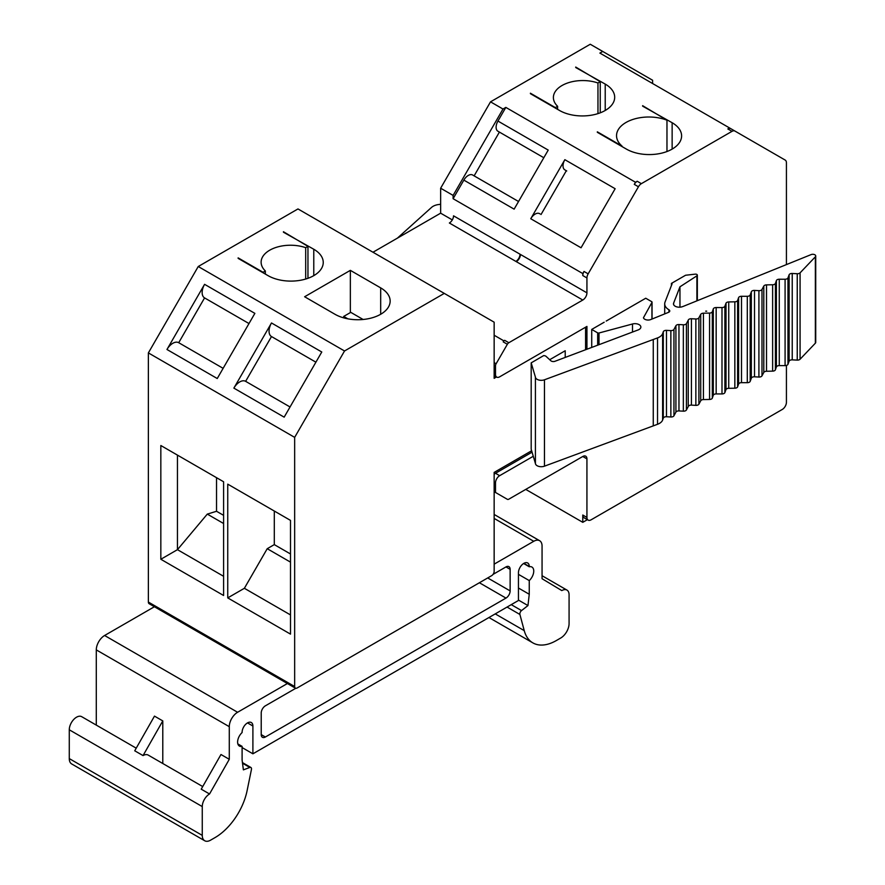 <?xml version="1.0" encoding="UTF-8"?>
<svg xmlns="http://www.w3.org/2000/svg" width="885" height="885" viewBox="0 0 885 885"><rect width="100%" height="100%" fill="white"/><g stroke="black" fill="none" stroke-linecap="round" stroke-linejoin="round"><path stroke-width="1.33" d="M597.331 132.307L626.425 149.111A32.325 18.662 0 0 0 661.648 153.149A32.325 18.662 0 0 0 681.605 135.914A32.325 18.662 0 0 0 672.135 122.716L642.632 106.156M530.414 93.677L559.508 110.47A32.325 18.662 0 0 0 594.731 114.519A32.325 18.662 0 0 0 614.688 97.284A32.325 18.662 0 0 0 605.218 84.086L575.715 67.525M586.932 349.232L586.932 326.432L499.66 376.822A5.874 3.396 -60 0 1 496.717 377.11A5.874 3.396 -60 0 1 495.5 374.421L495.5 365.815A2.943 1.693 -60 0 1 496.109 363.768L507.359 344.276A2.943 1.693 -60 0 1 508.831 342.727L582.784 300.037A5.874 3.396 120 0 0 586.932 292.835L586.932 277.956A5.874 3.396 -60 0 1 588.16 273.852L638.439 186.768A5.874 3.396 -60 0 1 641.371 183.66L731.995 131.345A5.874 3.396 -60 0 1 734.926 131.057L785.205 160.085A5.874 3.396 -60 0 1 786.422 162.774L786.422 264.593M585.582 349.741L585.582 327.207M606.203 321.067L645.74 298.234L651.703 301.674A1.173 0.675 0 0 1 651.935 302.438L651.935 319.076M652.599 83.522L652.599 80.247L602.729 51.452L599.886 53.089L729.55 127.949L727.835 128.945A5.874 3.396 -60 0 1 730.778 128.657L734.926 131.057M602.729 51.452L590.262 44.25L490.522 101.841L502.99 109.032L505.833 107.395L635.496 182.255L634.279 184.368A5.874 3.396 -60 0 1 637.222 181.259L641.371 183.66M490.522 101.841L440.641 188.217L453.109 195.419L453.109 198.705L582.784 273.565L582.784 275.556A5.874 3.396 -60 0 1 584 271.452L588.16 273.852M494.151 335.238L503.819 340.825L503.211 341.875A2.943 1.693 -60 0 1 504.682 340.327L508.831 342.727M575.715 67.05L600.24 81.686L597.961 82.991A29.393 16.97 180 0 0 568.336 82.747A29.393 16.97 180 0 0 553.39 97.516A29.393 16.97 180 0 0 557.616 106.288L555.349 107.594L530.414 93.202M496.496 376.977L494.151 378.337L494.151 322.184L297.98 208.937L198.24 266.518L148.37 352.905L294.661 437.367L294.661 686.528A3.529 2.035 120 0 0 295.391 688.143A3.529 2.035 120 0 0 297.15 687.966L491.651 575.67A3.529 2.035 120 0 0 494.151 571.356L494.151 472.402L531.642 450.753M651.935 302.438L643.45 317.759A4.702 2.71 180 0 0 651.061 319.43L668.518 312.35A2.943 1.693 0 0 0 669.768 310.967A2.943 1.693 0 0 0 668.927 309.772A14.591 8.419 180 0 1 664.701 303.843A14.591 8.419 180 0 1 665.055 302.006L672.102 283.82A7.5 4.337 180 0 1 671.416 283.41L685.576 275.246L695.234 274.151A1.759 1.018 180 0 1 697.336 275.158A1.759 1.018 180 0 1 696.893 275.832L679.957 286.795L673.629 303.113A5.808 3.352 180 0 0 673.485 303.843A5.808 3.352 180 0 0 676.527 306.796A5.808 3.352 180 0 0 682.479 306.652A5.874 3.396 180 0 0 683.242 306.387L811.102 254.603A2.943 1.693 180 0 1 814.145 254.482A2.943 1.693 180 0 1 815.727 255.986L815.727 342.373A2.943 1.693 180 0 1 815.362 343.192L800.073 359.233A2.943 1.693 180 0 1 797.241 360.106L792.23 359.863A2.943 1.693 0 0 0 789.11 361.202L787.971 364.277A2.943 1.693 180 0 1 785.083 365.616L779.276 365.605A2.943 1.693 0 0 0 776.388 366.965L775.415 369.775A2.943 1.693 180 0 1 772.627 371.136L766.521 371.257A2.943 1.693 0 0 0 763.799 372.452L761.985 375.848A2.943 1.693 180 0 1 758.91 377.043L754.518 376.8A2.943 1.693 0 0 0 751.321 378.26L750.192 381.346A2.943 1.693 180 0 1 747.294 382.685L741.497 382.663A2.943 1.693 0 0 0 738.599 384.035L737.625 386.845A2.943 1.693 180 0 1 734.838 388.205L728.731 388.316A2.943 1.693 0 0 0 726.021 389.511L724.881 392.597A2.943 1.693 180 0 1 721.994 393.936L716.164 393.925A2.909 1.681 0 0 0 713.299 395.263L712.325 398.106A2.909 1.681 180 0 1 709.571 399.456L703.431 399.577A2.943 1.693 0 0 0 700.721 400.772L698.896 404.18A2.909 1.681 180 0 1 695.853 405.363L691.428 405.12A2.943 1.693 0 0 0 688.242 406.58L686.428 409.976A2.943 1.693 180 0 1 683.342 411.171L678.961 410.928A2.909 1.681 0 0 0 675.919 412.111L673.95 415.795A2.943 1.693 180 0 1 670.863 416.979L666.471 416.747A2.943 1.693 0 0 0 663.285 418.207L662.622 420.032A11.616 6.704 180 0 1 657.533 424.291L653.274 425.873A11.759 6.781 0 0 1 653.263 425.873L653.263 339.497A11.759 6.781 0 0 0 653.274 339.497L653.274 425.873M544.463 466.174L544.463 379.787A5.874 3.396 180 0 1 535.414 377.11L531.188 362.861L531.188 449.237L535.414 463.497A5.874 3.396 180 0 0 544.463 466.174L653.263 425.873M494.151 474.327A5.874 3.396 -60 0 1 495.5 473.276L532.062 452.169M503.819 497.27L503.211 496.916A2.943 1.693 -60 0 1 503.211 496.916L496.109 492.823A2.943 1.693 -60 0 1 495.5 491.485L495.5 482.878A5.874 3.396 -60 0 1 499.66 475.676L533.279 456.273M786.422 365.439L786.422 402.255A5.874 3.396 -60 0 1 782.274 409.456L591.091 519.827A5.874 3.396 -60 0 1 588.16 520.115A5.874 3.396 -60 0 1 586.932 517.426L586.932 458.884A5.874 3.396 120 0 0 585.715 456.195A5.874 3.396 120 0 0 582.784 456.483L508.831 499.173A2.943 1.693 -60 0 1 507.359 499.317L503.211 496.916M588.16 520.115L584 517.725A5.874 3.396 -60 0 1 582.784 515.026L586.932 517.426M582.784 300.037L516.287 261.639A5.874 3.396 120 0 0 520.435 254.449L586.932 292.835M515.866 261.407L449.37 223.009A5.874 3.396 120 0 0 453.529 215.818L520.026 254.205A5.874 3.396 120 0 1 515.866 261.407L518.101 260.113M597.331 131.832L622.078 146.125A32.325 18.662 180 0 1 616.535 135.671A32.325 18.662 180 0 1 633.704 119.187A32.325 18.662 180 0 1 666.969 120.205L642.632 105.68M520.026 256.772L520.026 254.205M283.432 232.213L313.777 249.249A32.325 18.662 180 0 1 323.246 262.447A32.325 18.662 180 0 1 303.29 279.682A32.325 18.662 180 0 1 268.055 275.644L238.131 258.365M223.595 515.347L216.526 511.276L207.3 514.108L223.595 523.511M283.432 231.726L307.958 246.362L305.69 247.678A29.393 16.97 0 0 0 276.054 247.424A29.393 16.97 0 0 0 261.119 262.203A29.393 16.97 0 0 0 265.345 270.965L263.077 272.281L238.131 257.878M178.715 342.705L204.579 297.902A11.759 6.781 120 0 1 204.579 284.328L166.966 349.486A11.759 6.781 120 0 1 178.715 342.705L223.131 368.337M160.838 559.265L223.595 595.494L223.595 481.761L160.838 445.52L160.838 559.265L177.454 549.662L177.454 455.122M350.349 312.593L350.349 270.356L304.628 296.752L334.973 314.275A32.325 18.662 180 0 0 370.195 318.312A32.325 18.662 180 0 0 390.152 301.077A32.325 18.662 180 0 0 380.683 287.879L350.349 270.356M245.632 381.335L271.485 336.543A11.759 6.781 120 0 1 271.485 322.97L233.872 388.117A11.759 6.781 120 0 1 245.632 381.335L290.037 406.967M227.744 597.895L290.501 634.125L290.501 520.391L227.744 484.15L227.744 597.895L244.371 588.293L267.226 548.7L274.295 544.618L274.295 511.032M154.399 606.745L104.607 635.496A11.759 6.781 120 0 0 96.288 649.889L96.288 725.114M287.393 683.53L237.6 712.27A11.759 6.781 120 0 0 229.281 726.673L229.281 759.308L209.546 793.978A10.288 5.941 120 0 0 202.267 806.578L202.267 835.374A11.759 6.781 120 0 0 204.7 840.75A11.759 6.781 120 0 0 210.586 840.164L215 837.619A47.016 27.147 120 0 0 247.114 790.615L251.44 769.463A2.909 1.681 120 0 0 250.909 767.483A2.909 1.681 120 0 0 249.813 767.461L243.386 769.861L242.103 760.049L242.103 746.365L237.855 743.92M343.701 317.859L343.701 316.432L347.849 318.821M363.115 319.485L350.77 312.35L343.701 316.432M290.501 553.977L274.295 544.618M290.501 562.141L267.226 548.7M440.641 204.28L438.905 204.49A11.616 6.704 0 0 0 431.526 207.422L428.794 209.889A11.759 6.781 180 0 1 428.794 209.889L397.398 238.142M539.994 213.893L539.573 213.65A8.817 5.089 -60 0 0 530.757 218.739L581.047 247.778L615.141 188.726L564.851 159.687A8.817 5.089 -60 0 0 564.851 169.876L566.732 170.96M503.819 340.825L504.682 340.327M440.641 188.217L440.641 213.174L452.312 219.911M440.641 213.174L372.983 252.236M502.99 109.032L453.109 195.419M635.496 182.255L637.222 181.259M587.375 519.672L582.784 522.327L582.784 515.026M525.756 489.405L582.784 522.327M597.961 113.623L597.961 82.991M600.24 112.826L600.24 81.686M557.616 109.386L557.616 106.288M666.969 151.534L666.969 120.205M305.69 279.041L305.69 247.678M307.958 278.299L307.958 246.362M265.345 274.073L265.345 270.965M209.546 793.978L201.227 789.177L220.973 754.507L229.281 759.308M202.72 786.566L148.193 755.082A10.288 5.941 120 0 0 143.049 755.591L162.785 720.91L162.785 763.501M143.049 755.591L134.73 750.79L154.477 716.12L162.785 720.91M166.966 349.486L217.245 378.526L254.869 313.367L204.579 284.328M248.984 323.545L204.579 297.902M705.655 311.155L706.717 311.155A2.921 1.681 0 0 1 705.655 311.155M591.722 347.429L591.722 329.43L597.674 332.871A1.173 0.675 0 0 0 599.001 333.003L632.498 323.987A5.874 3.396 180 0 1 640.862 327.063A5.874 3.396 180 0 1 638.196 329.906L554.961 361.29A2.943 1.693 180 0 1 550.868 360.77L546.111 356.412A2.943 1.693 180 0 0 543.644 355.615L531.188 362.861M671.416 283.41L671.416 285.601M679.957 286.795L679.957 307.183M815.727 255.986A2.943 1.693 180 0 1 815.362 256.805L800.073 272.857A2.943 1.693 180 0 1 797.241 273.731L792.23 273.476A2.943 1.693 0 0 0 789.11 274.815L787.971 277.89A2.943 1.693 180 0 1 785.083 279.24L779.276 279.217A2.943 1.693 0 0 0 776.388 280.578L775.415 283.399A2.943 1.693 180 0 1 772.627 284.76L766.521 284.87A2.943 1.693 0 0 0 763.799 286.065L761.985 289.472A2.943 1.693 180 0 1 758.91 290.656L754.518 290.413A2.943 1.693 0 0 0 751.321 291.884L751.321 378.26M751.321 291.884L750.192 294.959A2.943 1.693 180 0 1 747.294 296.298L741.497 296.287A2.943 1.693 0 0 0 738.599 297.648L737.625 300.458A2.943 1.693 180 0 1 734.838 301.818L728.731 301.94A2.943 1.693 0 0 0 726.021 303.135L726.021 389.511M726.021 303.135L724.881 306.21A2.943 1.693 180 0 1 721.994 307.56L716.164 307.537A2.909 1.681 0 0 0 713.299 308.887L712.325 311.73A2.909 1.681 180 0 1 709.571 313.08L703.431 313.19A2.943 1.693 0 0 0 700.721 314.385L698.896 317.803A2.909 1.681 180 0 1 695.853 318.976L691.428 318.733A2.943 1.693 0 0 0 688.242 320.204L688.242 406.58M688.242 320.204L686.428 323.6A2.943 1.693 180 0 1 683.342 324.784L678.961 324.552A2.909 1.681 0 0 0 675.919 325.724L673.95 329.408A2.943 1.693 180 0 1 670.863 330.603L666.471 330.359A2.943 1.693 0 0 0 663.285 331.82L663.285 418.207M663.285 331.82L662.622 333.656A11.616 6.704 180 0 1 657.533 337.915L653.274 339.497M544.463 379.787L653.263 339.497M535.414 463.497L535.414 377.11M604.189 322.228L591.722 329.43M473.077 175.263L518.544 201.503L472.667 175.02A8.817 5.089 120 0 0 463.851 180.109L453.109 198.705M499.405 132.086L474.128 175.872M505.833 107.395L497.934 121.057A8.817 5.089 120 0 0 497.934 131.245L499.826 132.33M148.37 352.905L148.37 602.065A3.529 2.035 120 0 0 149.1 603.681L295.391 688.143M198.24 266.518L344.53 350.98L294.661 437.367M233.872 388.117L284.162 417.156L321.775 351.998L271.485 322.97M444.27 293.4L344.53 350.98M216.526 477.679L216.526 511.276M223.595 576.301L177.454 549.662L207.3 514.108M295.778 688.287L265.367 705.832A5.874 3.396 120 0 0 261.219 713.033L261.219 734.605A5.874 3.396 120 0 0 262.436 737.305A5.874 3.396 120 0 0 265.367 737.006L505.977 598.094A5.874 3.396 120 0 0 510.136 590.903L510.136 569.32A5.874 3.396 120 0 0 508.919 566.632A5.874 3.396 120 0 0 505.977 566.92L493.034 574.398M518.444 600.063L527.969 605.561L521.53 610.584A2.909 1.681 120 0 0 519.904 614.467L524.241 630.629A47.016 27.147 120 0 0 532.836 642.864A47.016 27.147 120 0 0 556.355 640.541L560.769 637.985A11.759 6.781 120 0 0 569.077 623.593L569.077 594.797A10.288 5.941 120 0 0 566.953 590.085A10.288 5.941 120 0 0 561.809 590.594L542.062 578.724L542.062 546.089A11.759 6.781 120 0 0 539.629 540.702A11.759 6.781 120 0 0 533.755 541.288L494.151 564.154M518.444 588.016L529.252 594.255L527.969 605.561M518.444 574.343L529.252 580.582L529.252 594.255M523.61 563.502L529.252 566.765A8.817 5.089 -60 0 1 531.918 567.042A8.817 5.089 -60 0 1 529.252 580.582M242.103 747.571L252.9 753.81L518.444 600.495L518.444 572.717A7.644 4.414 -60 0 1 521.785 565.028A7.644 4.414 -60 0 1 527.67 562.971A7.644 4.414 -60 0 1 529.252 566.477L529.252 566.765M242.103 746.365A8.817 5.089 120 0 1 239.437 746.088A8.817 5.089 120 0 1 242.103 732.548L242.103 732.26A7.644 4.414 -60 0 1 245.433 724.572A7.644 4.414 -60 0 1 251.318 722.525A7.644 4.414 -60 0 1 252.9 726.021L252.9 753.81M136.224 748.168L81.697 716.684A10.288 5.941 120 0 0 73.765 719.439A10.288 5.941 120 0 0 69.273 729.793L69.273 758.589A11.759 6.781 120 0 0 71.707 763.965L204.7 840.75M549.696 359.708L565.216 350.748L565.216 357.418M494.151 491.695L496.109 492.823L494.151 491.695M290.501 614.931L244.371 588.293M315.901 362.175L271.485 336.543M541.045 214.502L566.323 170.716M582.784 273.565L584 271.452M729.55 127.949L730.778 128.657M463.851 180.109L514.13 209.148L548.224 150.096L497.934 121.057M530.757 218.739L564.851 159.687M727.835 128.945L731.995 131.345M634.279 184.368L638.439 186.768M582.784 275.556L586.932 277.956M503.211 341.875L507.359 344.276M494.151 373.636L495.5 374.421M494.151 362.629L496.109 363.768M494.151 365.029L495.5 365.815M495.5 473.276L499.66 475.676M494.151 482.093L495.5 482.878M104.607 635.496L237.6 712.27M672.135 149.111L672.135 122.716M582.784 456.483L586.932 458.884M313.777 275.644L313.777 249.249M605.218 110.47L605.218 84.086M632.498 332.052L632.498 323.987M599.001 344.685L599.001 333.003M597.674 345.183L597.674 332.871M668.927 309.772L668.927 312.162M696.893 275.832L696.893 300.867M673.629 303.113L673.629 304.584M815.362 256.805L815.362 343.192M800.073 272.857L800.073 359.233M797.241 273.731L797.241 360.106M792.23 273.476L792.23 359.863M789.11 274.815L789.11 361.202M787.971 277.89L787.971 364.277M785.083 279.24L785.083 365.616M779.276 279.217L779.276 365.605M776.388 280.578L776.388 366.965M775.415 283.399L775.415 369.775M772.627 284.76L772.627 371.136M766.521 284.87L766.521 371.257M763.799 286.065L763.799 372.452M761.985 289.472L761.985 375.848M758.91 290.656L758.91 377.043M754.518 290.413L754.518 376.8M750.192 294.959L750.192 381.346M747.294 296.298L747.294 382.685M741.497 296.287L741.497 382.663M738.599 297.648L738.599 384.035M737.625 300.458L737.625 386.845M734.838 301.818L734.838 388.205M728.731 301.94L728.731 388.316M724.881 306.21L724.881 392.597M721.994 307.56L721.994 393.936M716.164 307.537L716.164 393.925M713.299 308.887L713.299 395.263M712.325 311.73L712.325 398.106M709.571 313.08L709.571 399.456M703.431 313.19L703.431 399.577M700.721 314.385L700.721 400.772M698.896 317.803L698.896 404.18M695.853 318.976L695.853 405.363M691.428 318.733L691.428 405.12M686.428 323.6L686.428 409.976M683.342 324.784L683.342 411.171M678.961 324.552L678.961 410.928M675.919 325.724L675.919 412.111M673.95 329.408L673.95 415.795M670.863 330.603L670.863 416.979M666.471 330.359L666.471 416.747M662.622 333.656L662.622 420.032M657.533 337.915L657.533 424.291M148.37 602.065L294.661 686.528M505.977 566.92L510.136 569.32M261.219 734.605L265.367 737.006M479.393 582.75L505.977 598.094M487.712 577.949L510.136 590.903M495.246 613.891L524.241 630.629M507.072 607.066L519.904 614.467M511.253 604.643L521.53 610.584M523.854 563.358L529.252 566.477M247.501 722.901L252.9 726.021M242.512 763.246L249.813 767.461M69.273 758.589L202.267 835.374M69.273 729.793L202.267 806.578M96.288 649.889L229.281 726.673M494.151 490.699L495.5 491.485M494.151 518.422L533.755 541.288M380.683 314.275L380.683 287.879M543.821 157.729L498.355 131.478M494.151 375.627L496.717 377.11M652.046 319.031L652.046 302.15M664.701 303.843L664.701 313.898M697.336 275.158L697.336 300.679M542.062 575.726L566.953 590.085M488.951 617.531L532.836 642.864M242.435 762.582L250.909 767.483M494.151 514.451L539.629 540.702"/></g></svg>
